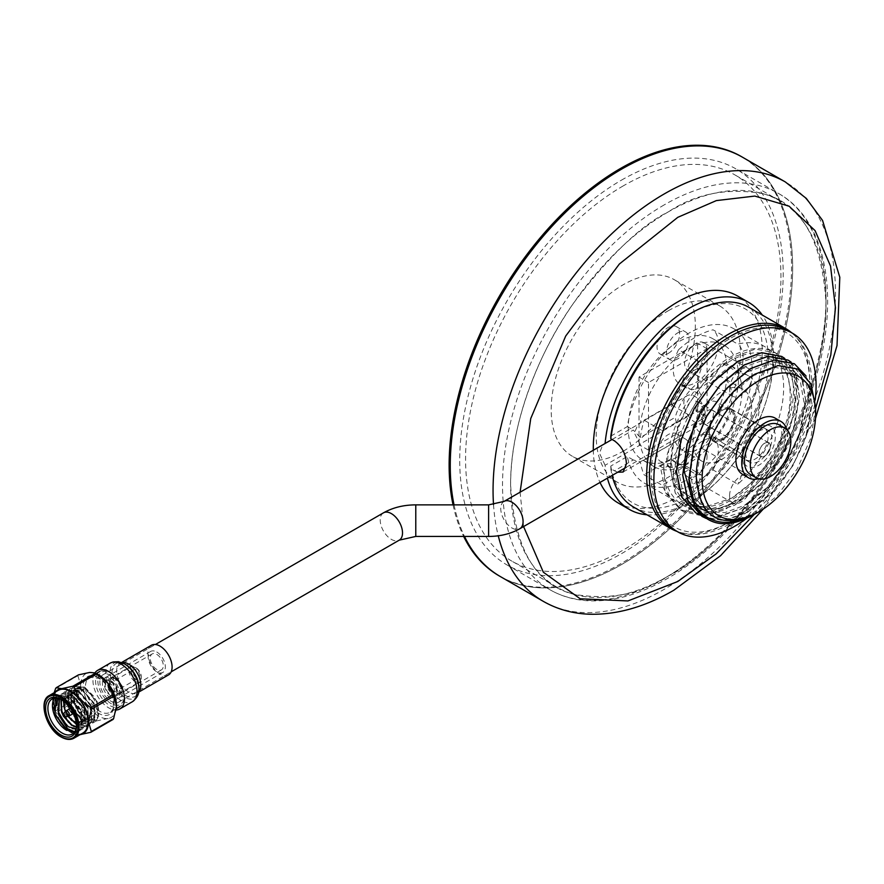 <?xml version="1.0" encoding="UTF-8"?>
<svg xmlns="http://www.w3.org/2000/svg" width="884" height="884" viewBox="0 0 884 884"><rect width="100%" height="100%" fill="white"/><g stroke="black" fill="none" stroke-linecap="round" stroke-linejoin="round"><path stroke-width="0.66" stroke-dasharray="4.42 3.31" d="M754.317 514.411L789.279 463.791L815.634 408.22M677.774 440A15.923 9.194 -60 0 1 685.741 439.215A15.923 9.194 -60 0 1 688.183 451.978A15.923 9.194 -60 0 1 677.774 466.012A15.923 9.194 -60 0 1 669.807 466.796A15.923 9.194 -60 0 1 667.365 454.033A15.923 9.194 -60 0 1 677.774 440M668.315 460.553A15.923 9.194 120 0 0 678.713 446.508A15.923 9.194 120 0 0 676.282 433.746A15.923 9.194 120 0 0 668.315 434.541A15.923 9.194 120 0 0 657.906 448.575A15.923 9.194 120 0 0 660.348 461.337A15.923 9.194 120 0 0 668.315 460.553M677.774 332.837A15.923 9.194 -60 0 1 685.741 332.041A15.923 9.194 -60 0 1 688.183 344.804A15.923 9.194 -60 0 1 677.774 358.849A15.923 9.194 -60 0 1 669.807 359.633A15.923 9.194 -60 0 1 667.365 346.871A15.923 9.194 -60 0 1 677.774 332.837M668.315 353.379A15.923 9.194 120 0 0 678.713 339.346A15.923 9.194 120 0 0 676.282 326.583A15.923 9.194 120 0 0 668.315 327.367A15.923 9.194 120 0 0 657.906 341.412A15.923 9.194 120 0 0 660.348 354.175A15.923 9.194 120 0 0 668.315 353.379M454.033 504.874A242.117 139.782 120 0 0 464.487 536.433A242.117 139.782 120 0 1 454.033 504.874M500.399 576.589A242.117 139.782 120 0 0 621.463 564.6A242.117 139.782 120 0 0 779.622 351.246A242.117 139.782 120 0 0 742.516 157.23A242.117 139.782 120 0 1 779.622 351.246A242.117 139.782 120 0 1 621.463 564.6A242.117 139.782 120 0 1 500.399 576.589M621.463 180.148A228.735 132.059 -60 0 1 735.819 168.822A228.735 132.059 -60 0 1 770.881 352.108A228.735 132.059 -60 0 1 621.463 553.671A228.735 132.059 -60 0 1 507.096 564.998A228.735 132.059 -60 0 1 472.034 381.711A228.735 132.059 -60 0 1 621.463 180.148M520.101 492.134L523.582 526.566M648.491 450.144L648.491 382.518L707.056 348.705L707.056 416.331L648.491 450.144L639.033 444.685L697.598 410.872L707.056 416.331M707.056 348.705L697.598 343.235L639.033 377.048L648.491 382.518M639.033 377.048L639.033 444.685M697.598 410.872L697.598 343.235M703.675 506.919A84.422 48.742 120 0 0 730.482 498.786A84.422 48.742 120 0 0 785.633 424.397A84.422 48.742 120 0 0 772.693 356.738A84.422 48.742 120 0 0 730.482 360.926A84.422 48.742 120 0 0 675.332 435.315A84.422 48.742 120 0 0 688.271 502.963A84.422 48.742 120 0 0 690.592 504.167M734.991 363.523A84.422 48.742 -60 0 1 777.202 359.346A84.422 48.742 -60 0 1 790.141 426.994A84.422 48.742 -60 0 1 734.991 501.383A84.422 48.742 -60 0 1 692.78 505.571A84.422 48.742 -60 0 1 679.84 437.923A84.422 48.742 -60 0 1 734.991 363.523M673.144 529.173A114.688 66.212 120 0 0 730.482 523.494A114.688 66.212 120 0 0 805.412 422.43A114.688 66.212 120 0 0 787.832 330.539M746.428 518.554A114.688 66.212 120 0 0 815.203 399.922M623.264 451.183A101.947 58.852 120 0 0 689.863 361.357A101.947 58.852 120 0 0 674.227 279.664A101.947 58.852 120 0 0 623.264 284.714A101.947 58.852 120 0 0 556.666 374.551A101.947 58.852 120 0 0 572.291 456.232A101.947 58.852 120 0 0 623.264 451.183M668.315 310.726A101.947 58.852 -60 0 1 719.289 305.676A101.947 58.852 -60 0 1 734.913 387.358A101.947 58.852 -60 0 1 668.315 477.194A101.947 58.852 -60 0 1 617.341 482.244A101.947 58.852 -60 0 1 601.717 400.551A101.947 58.852 -60 0 1 668.315 310.726M668.315 211.884A223 128.755 120 0 0 522.632 408.386A223 128.755 120 0 0 556.809 587.086A223 128.755 120 0 0 668.315 576.036A223 128.755 120 0 0 813.998 379.534A223 128.755 120 0 0 779.81 200.834A223 128.755 120 0 0 668.315 211.884C640.9 225.276 609.363 255.62 573.705 302.925C539.837 350.407 510.002 423.546 510.632 484.996C514.411 548.301 535.428 584.722 573.705 594.247C609.363 600.358 640.9 594.291 668.315 576.036C695.719 562.644 727.256 532.301 762.925 484.996C796.782 437.514 826.617 364.374 825.999 302.925C822.219 239.619 801.191 203.198 762.925 193.673C727.256 187.563 695.719 193.629 668.315 211.884M623.264 185.872A223 128.755 120 0 0 477.581 382.374A223 128.755 120 0 0 511.759 561.075A223 128.755 120 0 0 623.264 550.025A223 128.755 120 0 0 768.936 353.523A223 128.755 120 0 0 734.759 174.822A223 128.755 120 0 0 623.264 185.872M453.05 504.874A242.117 139.782 120 0 0 463.669 536.433M499.272 575.937A242.117 139.782 120 0 0 620.336 563.948A242.117 139.782 120 0 0 778.506 350.594A242.117 139.782 120 0 0 741.389 156.578M758.461 478.763A32.498 18.763 120 0 0 764.726 476.156A32.498 18.763 120 0 0 786.826 429.624M742.626 474.388A32.498 18.763 120 0 0 758.87 472.774A32.498 18.763 120 0 0 780.097 444.144A32.498 18.763 120 0 0 775.113 418.099M764.726 443.249A7.801 4.508 -60 0 1 768.627 442.862A7.801 4.508 -60 0 1 769.82 449.116A7.801 4.508 -60 0 1 764.726 456A7.801 4.508 -60 0 1 760.826 456.387A7.801 4.508 -60 0 1 759.621 450.133A7.801 4.508 -60 0 1 764.726 443.249M707.962 423.226A7.801 4.508 120 0 0 713.056 416.342A7.801 4.508 120 0 0 711.863 410.088A7.801 4.508 120 0 0 707.962 410.474A7.801 4.508 120 0 0 702.857 417.358A7.801 4.508 120 0 0 704.062 423.613A7.801 4.508 120 0 0 707.962 423.226M758.87 461.326A18.476 10.663 -60 0 1 749.632 462.244A18.476 10.663 -60 0 1 746.803 447.437A18.476 10.663 -60 0 1 758.87 431.16A18.476 10.663 -60 0 1 768.108 430.243A18.476 10.663 -60 0 1 770.936 445.05A18.476 10.663 -60 0 1 758.87 461.326M721.477 409.568A18.476 10.663 120 0 0 709.399 425.845A18.476 10.663 120 0 0 712.239 440.652A18.476 10.663 120 0 0 721.477 439.735A18.476 10.663 120 0 0 733.543 423.458A18.476 10.663 120 0 0 730.714 408.651A18.476 10.663 120 0 0 721.477 409.568M721.477 438.696A17.205 9.934 -60 0 1 712.869 439.547A17.205 9.934 -60 0 1 710.239 425.768A17.205 9.934 -60 0 1 721.477 410.607A17.205 9.934 -60 0 1 730.074 409.756A17.205 9.934 -60 0 1 732.714 423.535A17.205 9.934 -60 0 1 721.477 438.696M707.962 402.806A17.205 9.934 120 0 0 696.725 417.966A17.205 9.934 120 0 0 699.354 431.746A17.205 9.934 120 0 0 707.962 430.895A17.205 9.934 120 0 0 719.2 415.734A17.205 9.934 120 0 0 716.559 401.955A17.205 9.934 120 0 0 707.962 402.806M122.158 694.802A15.779 9.105 -120 0 0 115.274 678.923A15.779 9.105 -120 0 0 103.108 674.691A15.779 9.105 -120 0 0 99.848 681.918A15.779 9.105 -120 0 0 106.732 697.796A15.779 9.105 -120 0 0 118.887 702.029A15.779 9.105 -120 0 0 122.158 694.802M750.394 474.454A28.675 16.553 120 0 0 764.726 473.028A28.675 16.553 120 0 0 783.456 447.768A28.675 16.553 120 0 0 779.058 424.795M764.726 456.122A7.967 4.597 -60 0 1 760.748 456.52A7.967 4.597 -60 0 1 759.522 450.144A7.967 4.597 -60 0 1 764.726 443.116A7.967 4.597 -60 0 1 768.704 442.729A7.967 4.597 -60 0 1 769.931 449.105A7.967 4.597 -60 0 1 764.726 456.122M704.636 421.436L701.443 422.287L704.636 408.43A15.779 9.105 -120 0 0 695.012 396.485A15.779 9.105 -120 0 0 687.122 395.712A15.779 9.105 -120 0 0 684.702 408.353A15.779 9.105 -120 0 0 695.012 422.254A15.779 9.105 -120 0 0 702.89 423.038A15.779 9.105 -120 0 0 704.636 421.436L701.653 419.712L701.653 406.706A7.967 4.597 -60 0 1 705.034 406.054L705.034 416.463A7.967 4.597 -60 0 1 701.653 419.712M809.777 384.076A112.135 64.742 -60 0 1 730.482 521.416A112.135 64.742 -60 0 1 651.188 475.636A112.135 64.742 -60 0 1 730.482 338.296A112.135 64.742 -60 0 1 809.777 384.076L809.777 381.479A115.318 66.587 -60 0 1 728.239 522.709A115.318 66.587 -60 0 1 676.945 531.372M617.673 472.244L614.502 470.807L633.275 459.967L640.359 461.791L676.348 441.293L678.68 433.757L675.221 417.347L640.359 437.481L633.275 430.055L614.502 440.895M633.275 459.967L627.309 456.52L610.811 466.045L610.778 468.664L614.502 470.807M610.778 468.664A115.318 66.587 120 0 0 612.104 475.448M633.629 507.096A115.318 66.587 120 0 0 722.493 476.2A115.318 66.587 120 0 0 772.837 360.142A115.318 66.587 120 0 0 748.947 307.356M675.221 441.657A41.415 23.912 120 0 0 681.851 449.591A41.415 23.912 120 0 0 690.934 451.47A31.857 18.398 -60 0 1 714.173 438.055A41.415 23.912 120 0 0 731.841 396.817A41.415 23.912 120 0 0 723.256 377.866A41.415 23.912 120 0 0 714.173 375.976A41.415 23.912 120 0 0 690.934 389.402A41.415 23.912 120 0 0 675.221 417.347M693.089 442.077A41.415 23.912 -60 0 1 711.167 400.408A41.415 23.912 -60 0 1 743.079 389.303A41.415 23.912 -60 0 1 751.665 408.264A41.415 23.912 -60 0 1 733.587 449.945A41.415 23.912 -60 0 1 701.664 461.039A41.415 23.912 -60 0 1 693.089 442.077M739.786 373.291L721.764 362.893A55.747 32.189 -60 0 1 730.427 365.446A55.747 32.189 -60 0 1 741.974 390.971A55.747 32.189 -60 0 1 721.764 442.376L739.786 452.785A55.747 32.189 120 0 0 759.997 401.369A55.747 32.189 120 0 0 748.45 375.855A55.747 32.189 120 0 0 739.786 373.291A31.857 18.398 120 0 0 743.101 357.799A31.857 18.398 120 0 0 737.82 344.119A89.196 51.504 -60 0 1 765.168 346.882A89.196 51.504 -60 0 1 783.644 387.722A89.196 51.504 -60 0 1 737.82 484.233L713.045 469.923A89.196 51.504 -60 0 1 678.547 489.835L703.332 504.145A89.196 51.504 -60 0 1 675.973 501.383A89.196 51.504 -60 0 1 662.105 485.206L644.082 474.796A89.196 51.504 -60 0 1 640.359 461.791M610.811 436.132L627.309 426.607A89.196 51.504 -60 0 1 671.044 346.506A89.196 51.504 -60 0 1 733.632 328.671A89.196 51.504 -60 0 1 752.107 369.512A89.196 51.504 -60 0 1 713.178 459.271A89.196 51.504 -60 0 1 644.436 483.172A89.196 51.504 -60 0 1 627.309 456.52M703.332 504.145A31.857 18.398 -60 0 1 698.051 490.465A31.857 18.398 -60 0 1 701.355 474.973A55.747 32.189 -60 0 1 692.702 472.41A55.747 32.189 -60 0 1 689.034 469.647L662.105 485.206M713.045 469.923A31.857 18.398 120 0 0 718.316 450.144A31.857 18.398 120 0 0 711.719 435.558A31.857 18.398 120 0 0 687.177 444.099A31.857 18.398 120 0 0 673.265 476.156A31.857 18.398 120 0 0 678.547 489.835M721.764 442.376A31.857 18.398 120 0 0 718.482 439.458A31.857 18.398 120 0 0 714.173 438.055A41.415 23.912 120 0 1 690.934 451.47A31.857 18.398 120 0 0 683.343 464.564L701.355 474.973M739.786 452.785A31.857 18.398 -60 0 1 743.101 464.454A31.857 18.398 -60 0 1 737.82 484.233M640.359 437.481A89.196 51.504 -60 0 1 644.082 420.176L671.011 404.629A55.747 32.189 -60 0 1 683.343 385.07L701.355 395.479A31.857 18.398 -60 0 1 698.051 383.811A31.857 18.398 -60 0 1 703.332 364.031L678.547 349.733A89.196 51.504 -60 0 1 713.045 329.809L737.82 344.119M678.547 349.733A31.857 18.398 120 0 0 673.265 369.512A31.857 18.398 120 0 0 679.862 384.087A31.857 18.398 120 0 0 704.415 375.556A31.857 18.398 120 0 0 718.316 343.5A31.857 18.398 120 0 0 713.045 329.809M683.343 385.07A31.857 18.398 120 0 0 686.625 387.999A31.857 18.398 120 0 0 690.934 389.402A31.857 18.398 -60 0 0 714.173 375.976A31.857 18.398 120 0 0 721.764 362.893M784.771 358.462L795.854 373.932L799.456 396.794L794.274 427.237L780.229 458.498L759.389 485.88L734.858 505.151L710.327 513.339L689.454 509.162L675.365 493.206L670.16 467.912L674.558 437.016L687.807 405.292L707.863 377.457L731.609 357.733L755.356 349.081L775.434 352.804L788.484 367.744L791.777 364.219L797.025 386.938L794.429 414.684L767.82 472.067L746.947 494.929L724.129 510.134L702.073 515.88L683.354 511.493L670.392 497.847C666.028 489.769 663.84 479.935 663.829 468.332L667.409 466.266A89.196 51.504 -60 0 1 706.349 376.496A89.196 51.504 -60 0 1 775.08 352.606A89.196 51.504 -60 0 1 788.484 367.744C806.617 401.911 772.671 478.819 728.549 501.515C694.349 521.704 663.519 503.968 663.851 464.277L671.398 463.448L670.072 467.802L675.254 493.106L689.421 509.151M689.376 509.118L710.195 513.295L734.67 505.162L759.201 485.924L780.075 458.564L794.152 427.27L799.368 396.85L794.981 371.954L781.732 356.44M806.02 375.91L812.076 404.132L806.893 434.519L792.849 465.78L772.008 493.161L747.477 512.433L725.51 520.322L706.029 518.367M701.995 516.4L722.814 520.577L747.289 512.444L771.82 493.206L792.683 465.846L806.772 434.552L811.987 404.132L807.589 379.236L794.34 363.722M791.081 362.097L802.164 377.578L805.766 400.485L800.584 430.873L786.539 462.133L765.699 489.526L741.168 508.797L718.714 516.753L698.946 514.4M695.686 512.764L716.504 516.941L740.98 508.797L765.511 489.57L786.384 462.21L800.462 430.917L805.678 400.496L801.28 375.589L788.042 360.086M742.427 451.569A18.155 10.486 -60 0 1 755.268 429.337L755.268 429.337A18.155 10.486 -60 0 1 764.34 428.431A18.155 10.486 -60 0 1 768.108 436.751A18.155 10.486 -60 0 1 755.268 458.984A18.155 10.486 -60 0 1 746.184 459.89A18.155 10.486 -60 0 1 742.427 451.569L742.427 455.735A23.26 13.426 -60 0 1 758.87 427.248A23.26 13.426 -60 0 1 775.312 436.751A23.26 13.426 -60 0 1 758.87 465.227A23.26 13.426 -60 0 1 742.427 455.735M735.212 417.756A18.155 10.486 120 0 0 731.455 409.447A18.155 10.486 120 0 0 717.465 414.309A18.155 10.486 120 0 0 709.532 432.585A18.155 10.486 120 0 0 713.3 440.895A18.155 10.486 120 0 0 727.289 436.033A18.155 10.486 120 0 0 735.212 417.756M707.056 456.652A15.923 9.194 120 0 0 703.763 449.359A15.923 9.194 120 0 0 691.487 453.625A15.923 9.194 120 0 0 684.536 469.647A15.923 9.194 120 0 0 687.829 476.94A15.923 9.194 120 0 0 700.106 472.675A15.923 9.194 120 0 0 707.056 456.652M729.587 495.659A15.923 9.194 -60 0 1 736.538 479.636A15.923 9.194 -60 0 1 748.814 475.371A15.923 9.194 -60 0 1 752.107 482.653A15.923 9.194 -60 0 1 745.157 498.687A15.923 9.194 -60 0 1 732.88 502.952A15.923 9.194 -60 0 1 729.587 495.659M707.056 349.998A15.923 9.194 120 0 0 703.763 342.705A15.923 9.194 120 0 0 691.487 346.981A15.923 9.194 120 0 0 684.536 363.004A15.923 9.194 120 0 0 687.829 370.297A15.923 9.194 120 0 0 700.106 366.031A15.923 9.194 120 0 0 707.056 349.998M729.587 389.015A15.923 9.194 -60 0 1 736.538 372.982A15.923 9.194 -60 0 1 748.814 368.716A15.923 9.194 -60 0 1 752.107 376.009A15.923 9.194 -60 0 1 745.157 392.043A15.923 9.194 -60 0 1 732.88 396.308A15.923 9.194 -60 0 1 729.587 389.015M755.268 429.337L758.87 427.248L755.268 429.337M756.903 512.919L766.516 506.477L756.472 513.173M753.201 515.063L777.08 495.88L797.335 468.785L810.871 437.923L815.634 407.988M677.774 456.652A70.09 40.465 120 0 0 723.554 394.883A70.09 40.465 120 0 0 712.813 338.727A70.09 40.465 120 0 0 677.774 342.196A70.09 40.465 120 0 0 631.994 403.955A70.09 40.465 120 0 0 642.734 460.122A70.09 40.465 120 0 0 677.774 456.652M612.048 439.492L640.381 423.127A70.09 40.465 -60 0 1 689.034 348.705A70.09 40.465 -60 0 1 724.084 345.224A70.09 40.465 -60 0 1 734.825 401.391A70.09 40.465 -60 0 1 689.034 463.15A70.09 40.465 -60 0 1 653.994 466.619A70.09 40.465 -60 0 1 640.381 444.895L605.087 465.271A119.462 68.974 120 0 0 607.407 478.167M593.308 449.868A119.462 68.974 120 0 0 600.015 482.432M618.038 502.886A119.462 68.974 120 0 0 677.774 496.963A119.462 68.974 120 0 0 755.82 391.689A119.462 68.974 120 0 0 737.51 295.963M646.966 514.797A119.462 68.974 120 0 0 689.034 503.471A119.462 68.974 120 0 0 762.284 315.058M605.087 465.271L599.451 453.161L603.01 444.265M610.811 466.045A112.135 64.742 120 0 0 697.697 491.935A112.135 64.742 120 0 0 768.207 355.202A112.135 64.742 120 0 0 689.034 314.361M640.381 444.895L634.38 433.005L638.193 423.955L640.381 423.127M704.636 408.43L701.653 406.706M791.633 332.727A115.318 66.587 -60 0 1 809.777 381.479M683.343 464.564A55.747 32.189 -60 0 1 674.68 462.012A55.747 32.189 -60 0 1 671.011 459.249L644.082 474.796M627.309 426.607L633.275 430.055M644.082 420.176L662.105 430.574A89.196 51.504 -60 0 1 703.332 364.031M671.011 459.249L689.034 469.647M701.355 395.479A55.747 32.189 120 0 0 689.034 415.027L662.105 430.574M689.034 415.027L671.011 404.629M663.829 468.332L660.271 466.343L665.751 493.051L680.614 509.913L702.647 514.311L728.549 505.648L754.45 485.272L776.461 456.321L791.291 423.226L796.738 391.082L791.777 364.219M667.409 466.266L670.072 467.747M660.271 466.343L663.851 464.277M671.398 463.448L676.26 487.007L689.365 501.858L708.78 505.781L731.609 498.211L754.45 480.332L773.865 454.895L786.97 425.823L791.821 397.568L787.755 374.462L775.434 360.064L756.814 356.595L734.77 364.617L712.725 382.96L694.095 408.839L681.774 438.376L677.708 467.083L682.57 490.653L695.675 505.504L715.09 509.427L737.919 501.847L760.748 483.968L780.163 458.542L793.268 429.458L798.13 401.203L794.064 378.098L781.743 363.7L763.113 360.23L741.068 368.263L719.024 386.595L700.404 412.485L693.907 425.624M707.222 511.516L724.758 512.643L744.229 505.493L767.058 487.614L786.473 462.177L799.578 433.105L804.44 404.85L800.374 381.744L788.053 367.346L769.423 363.877L747.378 371.899L725.333 390.242L706.703 416.121L694.393 445.658L690.327 474.377L695.178 497.935L708.283 512.786L727.698 516.709L750.538 509.14L773.367 491.25L792.782 465.824L805.888 436.751L810.75 408.485L806.672 385.38L794.362 370.982L775.732 367.512L753.687 375.545L731.643 393.877L713.012 419.767L700.703 449.304L696.625 478.012L701.487 501.571L714.592 516.433L734.007 520.344L756.837 512.775L766.516 506.477M705.034 416.463L696.017 411.259A7.967 4.597 120 0 0 696.625 401.104A7.967 4.597 120 0 0 696.017 400.85L705.034 406.054M696.017 411.259L696.017 400.85M151.44 645.254A17.105 9.879 -120 0 0 150.799 663.851A17.105 9.879 -120 0 0 167.12 675.475A17.105 9.879 -120 0 0 168.546 674.89M94.831 673.078A22.266 12.851 -120 0 0 97.572 696.095A22.266 12.851 -120 0 0 116.135 709.996M110.997 695.885A9.227 5.326 60 0 1 104.975 687.763A9.227 5.326 60 0 1 106.389 680.371A9.227 5.326 60 0 1 110.997 680.824A9.227 5.326 60 0 1 117.031 688.956A9.227 5.326 60 0 1 115.616 696.349A9.227 5.326 60 0 1 110.997 695.885M156.777 669.464A9.227 5.326 60 0 1 150.744 661.331A9.227 5.326 60 0 1 152.158 653.939A9.227 5.326 60 0 1 156.777 654.403A9.227 5.326 60 0 1 162.8 662.525A9.227 5.326 60 0 1 161.385 669.917A9.227 5.326 60 0 1 156.777 669.464M156.777 652.016A12.133 7.006 60 0 1 164.7 662.713A12.133 7.006 60 0 1 162.844 672.448A12.133 7.006 60 0 1 156.777 671.84A12.133 7.006 60 0 1 148.843 661.144A12.133 7.006 60 0 1 150.711 651.42A12.133 7.006 60 0 1 156.777 652.016M110.997 678.448A12.133 7.006 60 0 1 118.931 689.144A12.133 7.006 60 0 1 117.075 698.868A12.133 7.006 60 0 1 110.997 698.272A12.133 7.006 60 0 1 103.074 687.575A12.133 7.006 60 0 1 104.931 677.851A12.133 7.006 60 0 1 110.997 678.448M68.444 716.283A2.995 1.724 60 0 1 67.35 716.007A2.995 1.724 60 0 1 65.493 713.697A2.995 1.724 60 0 1 65.538 711.244M73.637 712.371A2.995 1.724 -120 0 0 75.14 712.526A2.995 1.724 -120 0 0 75.593 710.128A2.995 1.724 -120 0 0 73.637 707.487A2.995 1.724 -120 0 0 72.145 707.333A2.995 1.724 -120 0 0 71.681 709.73A2.995 1.724 -120 0 0 73.637 712.371M86.223 714.559A14.564 8.409 -120 0 0 93.505 715.278A14.564 8.409 -120 0 0 95.737 703.609A14.564 8.409 -120 0 0 86.223 690.769A14.564 8.409 -120 0 0 78.941 690.05A14.564 8.409 -120 0 0 76.709 701.719A14.564 8.409 -120 0 0 86.223 714.559M76.024 728.736L81.074 720.405L66.775 697.377A20.233 11.68 -120 0 0 56.653 696.371A20.233 11.68 -120 0 0 54.631 698.15M67.781 697.962L56.289 698.084M74.698 731.786L76.797 731.466A20.233 11.68 -120 0 0 76.886 731.411A20.233 11.68 -120 0 0 81.074 722.151A20.233 11.68 -120 0 0 66.775 697.377M110.997 673.166L110.997 673.166A18.608 10.741 60 0 1 124.158 695.951A18.608 10.741 60 0 1 110.997 703.553A18.608 10.741 60 0 1 97.837 680.757A18.608 10.741 60 0 1 110.997 673.166L109.859 672.503A20.233 11.68 -120 0 0 99.737 671.497A20.233 11.68 -120 0 0 96.643 687.708A20.233 11.68 -120 0 0 109.859 705.531A20.233 11.68 -120 0 0 119.97 706.537A20.233 11.68 -120 0 0 124.158 697.277A20.233 11.68 -120 0 0 109.859 672.503L110.997 673.166M76.488 725.433A20.233 11.68 -120 0 0 76.499 724.792A20.233 11.68 -120 0 0 62.189 700.018L61.051 699.354L62.189 700.018A20.233 11.68 -120 0 0 61.637 699.708M115.583 678.68A8.619 4.973 60 0 1 121.207 686.271A8.619 4.973 60 0 1 119.881 693.178A8.619 4.973 60 0 1 115.583 692.747A8.619 4.973 60 0 1 109.948 685.155A8.619 4.973 60 0 1 111.273 678.249A8.619 4.973 60 0 1 115.583 678.68M135.142 681.454A8.619 4.973 -120 0 0 139.451 681.884A8.619 4.973 -120 0 0 141.241 677.94A8.619 4.973 -120 0 0 135.142 667.387L135.142 667.387A8.619 4.973 -120 0 0 130.832 666.956A8.619 4.973 -120 0 0 129.517 673.862A8.619 4.973 -120 0 0 135.142 681.454M136.291 668.039L136.291 668.039A6.995 4.044 60 0 1 141.241 676.614A6.995 4.044 60 0 1 136.291 679.476A6.995 4.044 60 0 1 131.34 670.901A6.995 4.044 60 0 1 136.291 668.039L135.142 667.387L136.291 668.039M136.291 677.719A4.851 2.807 60 0 1 133.119 673.442A4.851 2.807 60 0 1 133.86 669.553A4.851 2.807 60 0 1 136.291 669.796A4.851 2.807 60 0 1 139.462 674.072A4.851 2.807 60 0 1 138.722 677.962A4.851 2.807 60 0 1 136.291 677.719M110.997 684.393A4.851 2.807 -120 0 0 108.577 684.15A4.851 2.807 -120 0 0 107.826 688.039A4.851 2.807 -120 0 0 110.997 692.327A4.851 2.807 -120 0 0 113.428 692.559A4.851 2.807 -120 0 0 114.169 688.669A4.851 2.807 -120 0 0 110.997 684.393M115.583 679.078A8.133 4.696 60 0 1 120.887 686.238A8.133 4.696 60 0 1 119.649 692.758A8.133 4.696 60 0 1 115.583 692.36A8.133 4.696 60 0 1 110.268 685.188A8.133 4.696 60 0 1 111.517 678.669A8.133 4.696 60 0 1 115.583 679.078M110.997 681.719A8.133 4.696 60 0 1 116.312 688.89A8.133 4.696 60 0 1 115.064 695.399A8.133 4.696 60 0 1 110.997 695.001A8.133 4.696 60 0 1 105.693 687.829A8.133 4.696 60 0 1 106.931 681.321A8.133 4.696 60 0 1 110.997 681.719M82.897 733.035A24.642 14.221 60 0 1 70.576 731.819A24.642 14.221 60 0 1 54.476 710.106A24.642 14.221 60 0 1 58.256 690.36M72.875 733.123L61.637 724.416A25.282 14.597 -120 0 0 70.576 732.339A25.282 14.597 -120 0 0 73.25 733.654A25.282 14.597 -120 0 0 79.516 734.737L74.068 733.808A28.73 16.586 60 0 1 73.471 733.477A28.73 16.586 60 0 1 72.875 733.123L95.152 720.272A28.73 16.586 -120 0 0 96.334 720.957L74.068 733.808M66.775 730.416L54.919 714.692L55.449 697.874L57.847 695.686L68.366 696.459L81.284 711.565L81.814 727.775L79.659 729.808L69.947 728.571L58.09 712.858L58.62 696.039L61.029 693.852L71.538 694.625L84.455 709.73L84.986 725.941L82.842 727.974L73.129 726.736L61.272 711.023L61.803 694.205L64.201 692.017L74.72 692.791L87.638 707.896L88.168 724.106L86.024 726.14L76.311 724.902L64.455 709.189L64.985 692.371L67.383 690.183L77.903 690.956L90.82 706.062L91.35 722.272L89.196 724.305L79.483 723.068L67.626 707.355L68.156 690.526L70.565 688.349L81.074 689.122L93.991 704.228L94.522 720.438L92.378 722.471L82.665 721.234L70.808 705.52L71.339 688.691L73.737 686.514L84.256 687.288L97.174 702.382L97.704 718.604L95.56 720.637L85.847 719.399L76.521 709.2A20.233 11.68 -120 0 0 86.223 719.178A20.233 11.68 -120 0 0 86.72 719.454C99.616 721.753 102.224 714.294 94.533 697.067L85.803 688.293C72.742 684.625 69.648 691.586 76.521 709.2M70.267 718.758L64.852 708.957L65.372 692.139L67.781 689.951L78.3 690.724L91.218 705.83L91.737 722.04L89.593 724.073L79.88 722.836L68.024 707.123L68.554 690.305L70.952 688.117L81.472 688.89L94.389 703.995L94.919 720.206L92.776 722.239L83.063 721.001L71.206 705.288L71.737 688.47L74.134 686.282L84.654 687.056L97.572 702.161L98.102 718.372L95.958 720.405L86.72 719.454M61.228 709.454L62.2 693.973L64.598 691.785L75.118 692.559L88.035 707.664L88.566 723.874L86.422 725.908L76.709 724.681L71.814 720.571M57.725 698.261L61.416 693.62L71.935 694.393L84.853 709.498L85.383 725.709L83.24 727.742L73.527 726.515L68.632 722.405M64.488 716.791L63.173 714.36M53.869 702.681L55.836 697.642L58.245 695.465L68.764 696.227L81.682 711.333L82.201 727.543L80.057 729.576L70.344 728.35L65.46 724.239M58.046 711.288L56.907 705.62M76.797 731.466L74.378 732.217M55.593 710.824L77.858 697.973A28.73 16.586 -120 0 0 78.455 699.498L56.189 712.36A28.73 16.586 60 0 1 55.593 710.824L52.697 701.377L54.167 692.724M78.455 674.868A28.73 16.586 -120 0 0 77.858 675.719L55.593 688.57M77.858 675.719L80.764 685.166L77.858 697.973M78.455 699.498L89.704 708.217L95.152 720.272M55.416 691.995A25.282 14.597 -120 0 0 52.896 698.404A25.282 14.597 -120 0 0 52.697 701.377A25.282 14.597 -120 0 0 61.637 724.416L56.189 712.36M96.334 720.957L107.583 718.537L113.03 719.466M116.301 708.924A25.282 14.597 60 0 1 107.583 718.537A25.282 14.597 60 0 1 89.704 708.217A25.282 14.597 60 0 1 80.764 685.166A25.282 14.597 60 0 1 89.704 672.448A25.282 14.597 60 0 1 95.969 673.531M59.228 698.669L60.897 697.299L69.947 697.929L81.085 710.802L81.615 724.637L79.792 726.361L76.355 727.057M63.538 716.371L62.974 715.3M60.919 699.343L64.068 695.465L73.129 696.095L84.256 708.968L84.787 722.803L82.974 724.526L76.422 724.361M67.825 716.36L65.283 711.587M63.328 700.868L65.184 695.509L67.25 693.631L76.311 694.249L87.439 707.134L87.969 720.957L86.146 722.692L77.903 721.598L67.825 708.106L68.355 693.675L70.433 691.796L79.483 692.415L90.621 705.299L91.151 719.123L89.328 720.858L81.074 719.764L71.007 706.272L71.538 691.841L73.604 689.962L82.665 690.581L93.792 703.465L94.323 717.289L92.511 719.024L84.256 717.93L74.19 704.438L74.72 690.006L76.786 688.128L85.847 688.746L94.533 697.067M59.394 698.725L61.294 697.067L70.344 697.697L81.483 710.581L82.002 724.405L80.19 726.129L76.389 726.781M64.311 716.802L63.084 714.482M61.184 699.476L64.466 695.233L73.527 695.863L84.654 708.736L85.184 722.571L83.372 724.294L76.389 723.919M69.527 717.974L65.051 709.719L63.692 703.277M63.692 701.145L65.571 695.277L67.648 693.399L76.709 694.028L87.836 706.902L88.367 720.736L86.544 722.46L78.3 721.377L68.223 707.885L68.753 693.443L70.83 691.564L79.88 692.194L91.019 705.067L91.538 718.902L89.726 720.626L81.472 719.543L71.405 706.051L71.935 691.608L74.002 689.73L83.063 690.36L94.19 703.233L94.721 717.068L92.908 718.791L84.654 717.709L74.588 704.216L75.107 689.774L77.184 687.896L85.803 688.293M543.207 601.297A242.117 139.782 120 0 0 664.26 589.308A242.117 139.782 120 0 0 822.429 375.954A242.117 139.782 120 0 0 785.312 181.938M664.26 204.856A228.735 132.059 120 0 0 514.831 406.419A228.735 132.059 120 0 0 549.892 589.705A228.735 132.059 120 0 0 664.26 578.379A228.735 132.059 120 0 0 813.689 376.816A228.735 132.059 120 0 0 778.627 193.53A228.735 132.059 120 0 0 664.26 204.856M493.515 504.576A242.117 139.782 120 0 0 498.256 535.781M383.479 512.831A15.779 9.105 -120 0 0 380.208 520.046A15.779 9.105 -120 0 0 387.093 535.925A15.779 9.105 -120 0 0 399.248 540.157M415.778 504.874L415.778 536.433M488.609 504.874L488.609 536.433M504.024 501.416A15.779 9.105 -120 0 0 500.753 508.643A15.779 9.105 -120 0 0 511.913 527.958A15.779 9.105 -120 0 0 519.803 528.742M121.893 662.646A17.105 9.879 -120 0 0 121.605 662.713A17.105 9.879 -120 0 0 120.18 663.298A17.105 9.879 -120 0 0 119.539 681.895A17.105 9.879 -120 0 0 135.86 693.52A17.105 9.879 -120 0 0 137.285 692.934A17.105 9.879 -120 0 0 138.711 691.774M110.157 663.133A22.266 12.851 -120 0 0 109.329 687.332A22.266 12.851 -120 0 0 130.567 702.46A22.266 12.851 -120 0 0 132.423 701.697M124.346 663.818A20.398 11.779 -120 0 0 116.003 662.204A20.398 11.779 -120 0 0 112.854 683.652A20.398 11.779 -120 0 0 133.009 698.924A20.398 11.779 -120 0 0 138.921 689.067M121.55 662.514L120.18 663.298L125.373 664.392A18.984 10.962 -120 0 0 117.605 662.889A18.984 10.962 -120 0 0 114.677 682.846A18.984 10.962 -120 0 0 133.429 697.067A18.984 10.962 -120 0 0 138.932 687.896L137.285 692.934L138.655 692.15M74.212 697.708A14.564 8.409 60 0 1 83.726 710.537A14.564 8.409 60 0 1 81.494 722.217A14.564 8.409 60 0 1 74.212 721.488A14.564 8.409 60 0 1 64.698 708.659A14.564 8.409 60 0 1 66.93 696.99A14.564 8.409 60 0 1 74.212 697.708M76.168 722.239A13.757 7.945 -120 0 0 83.284 714.029A13.757 7.945 -120 0 0 73.637 698.703A13.757 7.945 -120 0 0 64.245 701.587M73.947 738.206A24.642 14.221 60 0 1 61.626 736.98A24.642 14.221 60 0 1 45.526 715.278A24.642 14.221 60 0 1 49.305 695.531M98.643 677.652A21.846 12.619 -120 0 0 83.195 686.57A21.846 12.619 -120 0 0 98.643 713.333A21.846 12.619 -120 0 0 114.091 704.415A21.846 12.619 -120 0 0 98.643 677.652M99.781 711.355A20.233 11.68 60 0 1 86.566 693.52A20.233 11.68 60 0 1 89.671 677.31A20.233 11.68 60 0 1 99.781 678.315A20.233 11.68 60 0 1 112.997 696.139A20.233 11.68 60 0 1 109.903 712.349A20.233 11.68 60 0 1 99.781 711.355M65.471 711.322A13.757 7.945 -120 0 0 68.344 716.294M763.268 509.051L815.468 418.64M507.096 564.998L549.892 589.705C561.351 596.291 574.081 599.971 588.081 600.766C613.087 601.96 639.43 594.589 667.122 578.666C728.151 544.157 786.749 467.448 812.164 389.214C841.38 303.566 828.684 221.32 778.627 193.53L735.819 168.822M676.282 433.746L685.741 439.215M676.282 326.583L685.741 332.041M660.348 461.337L669.807 466.796M660.348 354.175L669.807 359.633M777.202 359.346L772.693 356.738M692.78 505.571L688.271 502.963M719.289 305.676L674.227 279.664M556.809 587.086L511.759 561.075M617.341 482.244L572.291 456.232M779.81 200.834L734.759 174.822M711.863 410.088L768.627 442.862M749.632 462.244L712.239 440.652M712.869 439.547L699.354 431.746M704.062 423.613L760.826 456.387M768.108 430.243L730.714 408.651M730.074 409.756L716.559 401.955M103.108 674.691L155.407 644.502M760.748 456.52L701.443 422.287M730.482 521.416L728.239 522.709M743.079 389.303L723.256 377.866M675.973 501.383L644.436 483.172M718.482 439.458L711.719 435.558M686.625 387.999L679.862 384.087M731.455 409.447L764.34 428.431M748.45 375.855L730.427 365.446M748.814 475.371L703.763 449.359M748.814 368.716L703.763 342.705M626.071 467.393L702.89 423.038M724.084 345.224L712.813 338.727M653.994 466.619L642.734 460.122M638.193 423.955L687.122 395.712M623.132 472.012L676.348 441.293M701.664 461.039L681.851 449.591M765.168 346.882L733.632 328.671M692.702 472.41L674.68 462.012M683.354 511.493L680.581 509.891M713.3 440.895L746.184 459.89M732.88 502.952L687.829 476.94M732.88 396.308L687.829 370.297M768.704 442.729L696.625 401.104M118.887 702.029L171.187 671.829M152.158 653.939L106.389 680.371M162.844 672.448L117.075 698.868M150.711 651.42L104.931 677.851M161.385 669.917L115.616 696.349M93.505 715.278L81.494 722.217L76.223 722.604M73.372 713.543L75.14 712.526M81.074 720.405L81.074 722.151M116.345 708.636L109.903 712.349C113.152 712.316 114.047 707.178 112.577 696.935C109.848 688.57 105.318 682.393 98.975 678.393L89.671 677.31L96.113 673.597M124.158 695.951L124.158 697.277M119.881 693.178L139.451 681.884M141.241 676.614L141.241 677.94M108.577 684.15L133.86 669.553M119.649 692.758L115.064 695.399M73.25 733.654L75.029 734.372M56.653 696.371L52.079 699.012M76.886 731.411L72.311 734.051M111.517 678.669L106.931 681.321M113.428 692.559L138.722 677.962M111.273 678.249L130.832 666.956M76.499 724.792L76.499 726.118M63.957 701.355L66.93 696.99L78.941 690.05M70.377 708.36L72.145 707.333M65.372 711.465L68.167 716.316"/><path stroke-width="1.33" d="M523.582 526.566L543.362 572.224L580.169 598.777L627.949 600.943L677.774 581.506L716.084 553.925L754.317 514.411M815.634 408.22L830.805 355.003L835.457 307.787L830.54 266.084L815.081 230.625L789.069 206.182L754.814 196.071L716.349 200.602L677.774 217.342L619.352 264.029L565.694 336.053L530.743 418.53L520.101 492.134M621.463 169.22A242.117 139.782 120 0 0 454.033 504.874A242.117 139.782 120 0 1 621.463 169.22A242.117 139.782 120 0 1 742.516 157.23A242.117 139.782 120 0 0 621.463 169.22M498.256 535.781A242.117 139.782 120 0 0 543.207 601.297L500.399 576.589A242.117 139.782 120 0 1 464.487 536.433A242.117 139.782 120 0 0 500.399 576.589L499.272 575.937A242.117 139.782 120 0 1 463.669 536.433M815.203 399.922A114.688 66.212 120 0 0 792.329 333.135A114.688 66.212 120 0 0 734.991 338.815A114.688 66.212 120 0 0 660.072 439.878A114.688 66.212 120 0 0 677.652 531.781A114.688 66.212 120 0 0 734.991 526.102A114.688 66.212 120 0 0 746.428 518.554M792.329 333.135L787.832 330.539A114.688 66.212 120 0 0 730.482 336.218A114.688 66.212 120 0 0 655.563 437.282A114.688 66.212 120 0 0 673.144 529.173L677.652 531.781M690.592 504.167A84.422 48.742 120 0 0 695.034 505.781M695.288 505.847A84.422 48.742 120 0 0 703.675 506.919M815.468 418.64L837.015 345.567L839.8 277.278L822.562 220.447L806.296 198.403L785.312 181.938L741.389 156.578A242.117 139.782 120 0 0 620.336 168.568A242.117 139.782 120 0 0 453.05 504.874M786.826 429.624A32.498 18.763 120 0 0 780.97 421.48A32.498 18.763 120 0 0 764.726 423.093A32.498 18.763 120 0 0 743.499 451.724A32.498 18.763 120 0 0 748.483 477.769A32.498 18.763 120 0 0 758.461 478.763M780.97 421.48L775.113 418.099A32.498 18.763 120 0 0 758.87 419.712A32.498 18.763 120 0 0 737.643 448.343A32.498 18.763 120 0 0 742.626 474.388L748.483 477.769M770.583 429.591A28.675 16.553 120 0 0 751.853 454.862A28.675 16.553 120 0 0 756.251 477.835A28.675 16.553 120 0 0 770.583 476.41A28.675 16.553 120 0 0 789.313 451.149A28.675 16.553 120 0 0 784.915 428.176A28.675 16.553 120 0 0 770.583 429.591M784.915 428.176L779.058 424.795A28.675 16.553 120 0 0 764.726 426.21A28.675 16.553 120 0 0 745.997 451.481A28.675 16.553 120 0 0 750.394 474.454L756.251 477.835M676.945 531.372A115.318 66.587 -60 0 1 670.569 528.422A115.318 66.587 -60 0 1 646.69 475.636A115.318 66.587 -60 0 1 697.023 359.578A115.318 66.587 -60 0 1 785.898 328.682A115.318 66.587 -60 0 1 791.633 332.727M785.898 328.682L748.947 307.356A115.318 66.587 120 0 0 691.288 313.069A115.318 66.587 120 0 0 610.778 438.751L614.502 440.895C622.016 446.508 625.982 454.188 626.413 463.934L623.132 472.012L617.673 472.244M612.104 475.448A115.318 66.587 120 0 0 633.629 507.096L670.569 528.422M794.34 363.722L774.251 359.954L750.538 368.54L726.792 388.231L706.714 416.044L693.421 447.79L688.99 478.73C689.144 490.764 691.796 500.863 696.935 509.051C709.73 526.345 728.493 528.356 753.201 515.063L756.472 513.173C728.98 527.704 708.349 524.886 694.57 504.72L689.078 478.841L693.476 447.945L706.736 416.22L726.792 388.374L750.527 368.65L774.274 360.009L794.351 363.733L806.02 375.91M694.57 504.72A89.196 51.504 120 0 0 696.935 509.051M706.029 518.367L702.04 516.433L687.984 500.488L682.779 475.194L687.177 444.298L700.426 412.585L720.482 384.739L744.217 365.015L767.964 356.374L788.053 360.086L791.081 362.097M788.042 360.086L767.942 356.307L744.229 364.904L720.482 384.584L700.404 412.408L687.111 444.155L682.68 475.084L687.874 500.399L701.995 516.4M698.946 514.4L695.73 512.786L681.674 496.841L676.47 471.559L680.868 440.663L694.117 408.938L714.173 381.092L737.919 361.368L761.665 352.727L781.743 356.451L784.771 358.462M781.732 356.44L761.643 352.672L737.919 361.258L714.173 380.949L694.095 408.762L680.802 440.508L676.382 471.448L681.564 496.753L695.642 512.731M756.903 512.919L758.87 511.792A80.278 46.355 -60 0 1 702.106 479.017A80.278 46.355 -60 0 1 758.87 380.695A80.278 46.355 -60 0 1 815.634 413.469A80.278 46.355 -60 0 1 758.87 511.792L756.903 512.919C720.294 529.914 700.106 518.322 696.316 478.133C695.321 441.403 723.587 392.043 755.058 374.087L778.218 365.578L797.876 369.07L811.004 383.954L815.634 407.988L815.634 413.469M762.284 315.058A119.462 68.974 120 0 0 748.77 302.461A119.462 68.974 120 0 0 689.034 308.383A119.462 68.974 120 0 0 605.087 443.503L612.048 439.492M748.77 302.461L737.51 295.963A119.462 68.974 120 0 0 677.774 301.875A119.462 68.974 120 0 0 593.308 449.868M600.015 482.432A119.462 68.974 120 0 0 618.038 502.886L629.309 509.383A119.462 68.974 120 0 0 646.966 514.797M607.407 478.167A119.462 68.974 120 0 0 629.309 509.383M171.187 671.829L399.248 540.157L415.778 536.433L488.609 536.433C500.245 536.411 510.643 533.848 519.803 528.742A15.779 9.105 -120 0 0 523.074 521.516A15.779 9.105 -120 0 0 511.913 502.2A15.779 9.105 -120 0 0 504.024 501.416L605.087 443.503M691.288 313.069L689.034 314.361A112.135 64.742 120 0 0 610.811 436.132L610.778 438.751M693.907 425.624L684.017 470.73L692.912 501.051M693.056 501.228L701.973 509.14L707.222 511.516M138.655 692.15L168.546 674.89A17.105 9.879 -120 0 0 169.187 656.304A17.105 9.879 -120 0 0 152.866 644.668A17.105 9.879 -120 0 0 151.44 645.254L121.55 662.514M116.135 709.996A22.266 12.851 -120 0 0 117.992 709.719A22.266 12.851 -120 0 0 119.848 708.957A22.266 12.851 -120 0 0 120.677 684.769A22.266 12.851 -120 0 0 99.439 669.641A22.266 12.851 -120 0 0 97.583 670.392A22.266 12.851 -120 0 0 94.831 673.078M64.421 716.791A1.37 0.796 -120 0 1 63.913 716.67A1.37 0.796 -120 0 1 63.062 715.609A1.37 0.796 -120 0 1 63.084 714.482L65.538 711.244A2.995 1.724 60 0 1 65.847 710.968A2.995 1.724 60 0 1 67.35 711.123A2.995 1.724 60 0 1 69.306 713.753A2.995 1.724 60 0 1 68.841 716.162A2.995 1.724 60 0 1 68.444 716.283L64.421 716.791A1.37 0.796 -120 0 0 64.852 715.786A1.37 0.796 -120 0 0 63.913 714.427A1.37 0.796 -120 0 0 63.084 714.482L61.869 711.554L61.184 699.476M54.631 698.15A20.233 11.68 -120 0 0 54.267 714.692A20.233 11.68 -120 0 0 66.775 730.416L54.841 714.272L56.289 698.084M74.698 731.786L67.714 728.781L59.007 715.454L58.289 713.62L59.228 698.669M59.007 715.454L66.852 725.499L68.786 726.924L76.024 728.736M61.051 735.035A21.846 12.619 60 0 1 45.603 708.283A21.846 12.619 60 0 1 61.051 699.354L61.051 699.354A21.846 12.619 60 0 1 76.499 726.118A21.846 12.619 60 0 1 61.051 735.035M61.637 699.708A20.233 11.68 -120 0 0 52.079 699.012A20.233 11.68 -120 0 0 48.985 715.222A20.233 11.68 -120 0 0 62.189 733.057A20.233 11.68 -120 0 0 72.311 734.051A20.233 11.68 -120 0 0 76.488 725.433M95.152 673.376L95.969 673.531A25.282 14.597 60 0 1 98.643 674.846A25.282 14.597 60 0 1 107.583 682.779L96.334 674.061A28.73 16.586 -120 0 0 95.748 673.707A28.73 16.586 -120 0 0 95.152 673.376L72.875 686.238A28.73 16.586 60 0 1 73.471 686.57A28.73 16.586 60 0 1 74.068 686.923L96.334 674.061M49.305 695.531L58.256 690.36A24.642 14.221 60 0 1 70.576 691.575A24.642 14.221 60 0 1 86.676 713.289A24.642 14.221 60 0 1 82.897 733.035L73.947 738.206C70.4 740.162 66.167 739.764 61.217 737.024C46.112 729.234 38.001 700.493 49.305 695.531A24.642 14.221 60 0 1 61.626 696.747A24.642 14.221 60 0 1 77.715 718.46A24.642 14.221 60 0 1 73.947 738.206M71.814 720.571L70.267 718.758M68.632 722.405L64.488 716.791M63.173 714.36L61.228 709.454M65.46 724.239L58.046 711.288M56.907 705.62L57.725 698.261M74.378 732.217L67.173 730.184L55.316 714.46L53.869 702.681M90.765 732.317L113.03 719.466A28.73 16.586 -120 0 0 113.627 718.615L91.35 731.477A28.73 16.586 60 0 1 90.765 732.317L79.516 734.737M54.167 692.724L55.593 688.57A28.73 16.586 60 0 1 56.189 687.73L78.455 674.868L89.704 672.448L94.19 672.823M91.35 709.222L113.627 696.36A28.73 16.586 -120 0 0 113.03 694.835L90.765 707.686A28.73 16.586 60 0 1 91.35 709.222L88.455 722.018L91.35 731.477M113.627 718.615L116.522 705.819L113.627 696.36M113.03 694.835L107.583 682.779A25.282 14.597 60 0 1 116.522 705.819A25.282 14.597 60 0 1 116.323 708.791A25.282 14.597 60 0 1 116.301 708.924M74.068 686.923L79.516 698.979L90.765 707.686M56.189 687.73L61.637 688.658L72.875 686.238M80.057 734.681A25.282 14.597 -120 0 0 88.455 722.018A25.282 14.597 -120 0 0 79.516 698.979A25.282 14.597 -120 0 0 61.637 688.658A25.282 14.597 -120 0 0 55.416 691.995M76.355 727.057L71.538 725.278L63.538 716.371M62.974 715.3L61.471 711.786L60.919 699.343M76.422 724.361L67.825 716.36M65.283 711.587L63.328 700.868M66.852 725.499L58.687 713.388L59.394 698.725M76.389 726.781L71.935 725.046L64.311 716.802M76.389 723.919L69.527 717.974M63.692 703.277L63.692 701.145M785.312 181.938A242.117 139.782 120 0 0 664.26 193.928A242.117 139.782 120 0 0 493.515 504.576M399.248 540.157A15.779 9.105 -120 0 0 402.518 532.93A15.779 9.105 -120 0 0 395.634 517.052A15.779 9.105 -120 0 0 383.479 512.831C392.949 507.549 403.712 504.897 415.778 504.874L488.609 504.874L504.024 501.416M415.778 536.433L415.778 504.874M488.609 536.433L488.609 504.874M138.921 689.067A20.398 11.779 -120 0 0 124.346 663.818L125.373 664.392A18.984 10.962 -120 0 1 138.932 687.896L138.921 689.067C139.329 693.763 137.164 697.973 132.423 701.697A22.266 12.851 -120 0 0 133.252 677.509A22.266 12.851 -120 0 0 112.003 662.381A22.266 12.851 -120 0 0 110.157 663.133L97.583 670.392M138.711 691.774A17.105 9.879 -120 0 0 137.285 673.177A17.105 9.879 -120 0 0 121.893 662.646M68.344 716.294A13.757 7.945 -120 0 0 73.637 721.156A13.757 7.945 -120 0 0 76.168 722.239M61.051 736.659A23.835 13.757 -120 0 0 77.903 726.924A23.835 13.757 -120 0 0 61.051 697.741A23.835 13.757 -120 0 0 44.2 707.465A23.835 13.757 -120 0 0 61.051 736.659M64.245 701.587A13.757 7.945 -120 0 0 65.471 711.322M543.207 601.297C557.108 609.242 572.401 613.54 589.087 614.214C616.678 614.988 644.922 607.01 673.818 590.247L720.626 555.649L763.268 509.051M155.407 644.502L383.479 512.831M519.803 528.742L626.071 467.393M110.157 663.133L113.053 661.95L118.522 661.707L124.346 663.818M132.423 701.697L119.848 708.957M76.223 722.604L73.803 721.532L68.167 716.316M68.841 716.162L73.372 713.543M116.345 708.636L119.97 706.537M96.113 673.597L99.737 671.497M65.847 710.968L70.377 708.36M63.957 701.355L63.792 705.852L65.372 711.465"/></g></svg>
